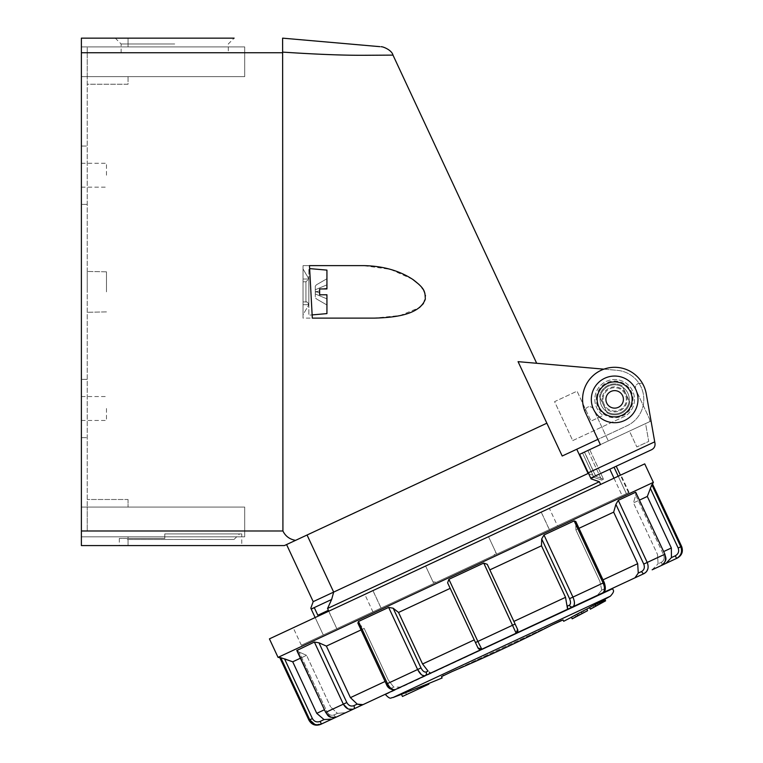 <?xml version="1.0" encoding="UTF-8"?>
<svg xmlns="http://www.w3.org/2000/svg" width="763" height="763" viewBox="0 0 763 763"><rect width="100%" height="100%" fill="white"/><g stroke="black" fill="none" stroke-linecap="round" stroke-linejoin="round"><path stroke-width="0.57" stroke-dasharray="3.81 2.86" d="M549.36 508.339L488.53 536.704L495.921 552.565L493.737 555.512L301.347 645.221L629.074 492.402L493.737 555.512L495.921 552.565L488.53 536.704L496.665 554.148L488.53 536.704L620.939 474.958L549.36 508.339L557.486 525.783M613.996 478.201L622.131 495.645L626.375 493.661L608.76 501.873L622.131 495.645L609.809 469.207L590.724 478.105L591.087 478.887L593.891 477.352L601.702 480.127L603.485 479.164L595.731 476.341L603.485 479.164L601.702 480.127L593.891 477.352L591.087 478.887L599.365 481.72L327.556 608.464L329.673 603.876M315.148 617.553L323.283 634.997L327.155 633.185L323.283 634.997L311.218 609.132L314.299 607.682L317.837 615.264L328.405 610.295L336.817 628.683L608.76 501.873L327.155 633.185L336.817 628.683L328.681 611.239M651.707 449.674L590.724 478.105L588.263 472.822L654.721 441.834L646.251 393.803A32.075 32.075 0 0 0 605.011 368.787A32.075 32.075 0 0 0 585.583 412.936A4.378 4.378 0 0 1 587.701 407.118A4.378 4.378 0 0 1 593.509 409.235L608.302 440.947L593.509 409.235A4.378 4.378 0 0 0 587.701 407.118A4.378 4.378 0 0 0 585.583 412.936L600.376 444.648L651.049 421.023L646.251 393.803A32.075 32.075 0 0 0 605.011 368.787A32.075 32.075 0 0 0 585.583 412.936L600.376 444.648L579.632 454.319L590.724 478.105L614.053 467.233L626.375 493.661L628.55 492.65L626.375 493.661L618.24 476.217M400.623 687.091L395.31 689.571A2.918 2.527 -115 0 1 391.791 687.997A2.918 2.527 -115 0 0 395.31 689.571L400.623 687.091L393.727 687.091L388.233 680.005L393.727 687.091L391.791 687.997C390.036 688.426 388.329 687.082 386.669 683.944C388.329 687.082 390.036 688.436 391.791 687.997L393.727 687.091L400.623 687.091L336.607 716.943A2.918 1.459 -115 0 1 334.051 714.921A2.918 1.459 -115 0 0 336.607 716.943L335.424 717.382M345.801 712.661L336.607 716.943L345.801 712.661L337.408 713.357L330.589 706.881L337.408 713.357L334.051 714.921C331.123 715.904 328.767 714.855 326.984 711.784C328.767 714.855 331.123 715.904 334.051 714.921L337.408 713.357L345.801 712.661L321.404 724.039L314.728 724.335M578.974 528.311L575.836 529.78L599.861 581.32L575.836 529.78L613.652 512.145L637.687 563.685L638.259 573.07L634.969 577.82L395.31 689.571C392.564 690.286 389.931 688.293 387.432 683.591L421.004 667.94C422.664 671.068 424.371 672.422 426.126 671.984A2.918 2.527 -115 0 1 425.067 675.694L421.348 674.626M677.382 558.039L661.349 565.517A2.918 1.459 65 0 0 661.445 562.255A2.918 1.459 65 0 1 661.349 565.517C665.365 563.075 666.471 559.336 664.659 554.32L663.572 554.825L635.722 495.092L633.471 502.903L647.31 496.446L671.345 547.987L671.44 557.591L675.322 555.788C678.383 553.967 679.337 551.382 678.164 548.025L650.314 488.291L647.31 496.446M652.155 569.808L658.078 563.819L652.155 569.808L661.349 565.517C664.945 564.916 666.128 561.148 664.897 554.215L663.572 554.825C664.783 558.173 664.077 560.643 661.445 562.255C664.077 560.643 664.792 558.163 663.572 554.825L635.722 495.092L635.693 492.211L635.722 495.092L633.471 502.903L657.506 554.443L633.471 502.903L639.632 500.032M597.334 595.369L601.759 590.085L597.334 595.369L602.646 592.889A2.918 2.527 65 0 0 603.695 589.179A2.918 2.527 65 0 1 602.646 592.889C604.954 591.239 605.116 587.949 603.132 583.008L604.248 582.493L576.036 522.922L575.836 529.78L575.798 521.482L603.886 582.655C605.221 585.946 605.164 588.12 603.695 589.179C605.164 588.12 605.221 585.946 603.886 582.655L575.798 521.482L574.167 520.9L543.981 534.977L541.701 538.936L541.501 545.793L565.536 597.324L567.424 606.099L569.37 605.193C570.829 604.124 570.886 601.95 569.56 598.669L541.701 538.936M385.325 694.225L612.632 588.235M328.271 610.362L317.837 615.264M318.629 614.892L319.02 615.741M330.465 602.121L331.638 599.48L311.218 609.132M599.365 481.72L600.624 484.429M549.379 529.56L541.244 512.116M381.042 608.063L372.907 590.619L425.62 566.032L433.022 581.892L436.674 582.121L433.022 581.892L425.62 566.032L293.211 627.777L364.79 594.406L372.926 611.85M425.62 566.032L433.756 583.476L425.62 566.032L488.53 536.704L425.62 566.032M309.635 268.605L326.936 270.112L326.936 288.948L326.936 270.112L326.936 288.948L326.936 288.366L319.64 288.948L319.64 294.776L319.64 288.948L319.64 294.776L326.936 294.776L319.64 294.776L319.64 288.948L326.936 288.948L319.64 288.948L319.64 294.776L326.936 294.776L319.64 294.776L319.64 292.935L315.272 291.867L315.272 286.144L315.272 297.58L315.272 286.144L315.272 291.867L319.64 290.798L316.435 291.867L319.64 292.935L316.435 291.867L319.64 290.798L319.64 288.948L326.936 288.948L319.64 288.948L319.64 290.798L316.435 291.867L319.64 292.935L319.64 294.776L326.936 294.776L326.936 313.612L326.936 294.776L326.936 295.367L326.936 294.776L326.936 295.367L325.181 294.776L326.936 295.367L326.936 298.886L315.272 293.955L326.936 298.886L326.936 295.367L326.936 304.99L316.435 298.924L315.272 297.58L316.435 298.924L326.936 304.99L326.936 298.886L315.272 293.955L326.936 298.886L326.936 304.99L316.435 298.924L326.936 304.99L326.936 295.367L325.181 294.776L326.936 295.367L326.936 294.776L326.936 313.612L308.853 315.195L308.853 268.528L308.853 315.195L308.853 268.528L308.853 315.195L312.134 314.909M326.936 284.837L326.936 278.743L326.936 284.837L315.272 289.768L326.936 284.837L326.936 278.743L316.435 284.799L315.272 286.144L316.435 284.799L326.936 278.743L326.936 288.366L325.181 288.948L326.936 288.366L326.936 284.837L315.272 289.768L326.936 284.837M308.853 278.886L308.853 304.838L308.853 278.886L308.853 304.838L308.853 278.886L308.853 304.695L308.853 279.029L303.025 268.929L303.025 314.795L303.025 268.929L303.025 314.795L308.853 304.704L303.025 314.795L303.025 268.929L308.853 278.886M174.708 43.987L121.117 43.987L174.708 43.987M174.708 38.15L115.289 38.15L174.708 38.15M174.708 52.733L121.117 52.733L174.708 52.733M81.383 530.991L282.92 530.991C285.209 536.065 289.425 539.193 295.567 540.366L284.389 545.574L81.383 545.574L128.05 545.574L128.05 536.828L81.383 536.828L244.694 536.828L244.694 507.08L81.383 507.08L81.383 76.643L81.383 507.08L87.22 507.08L87.22 530.991L81.383 530.991L81.383 507.08L244.694 507.08L81.383 507.08L81.383 536.828L81.383 530.991L81.383 536.828L128.05 536.828L128.05 545.574L81.383 545.574L81.383 530.991L87.22 530.991L87.22 507.08L244.694 507.08L244.694 536.828L244.694 507.08L244.694 536.828L81.383 536.828L81.383 46.896L81.383 52.733L87.22 52.733L87.22 76.643L244.694 76.643L244.694 46.896L81.383 46.896L81.383 38.15L234.127 38.15L228.299 43.987L228.299 52.733M244.694 76.643L244.694 46.896L244.694 52.733L244.694 46.896L81.383 46.896L128.05 46.896L128.05 38.15L128.05 46.896L81.383 46.896L81.383 52.733L87.22 52.733L87.22 46.896L87.22 76.643L244.694 76.643L244.694 52.733L244.694 76.643L81.383 76.643L81.383 38.15L81.383 52.733L81.383 46.896L244.694 46.896L81.383 46.896L87.22 46.896L81.383 46.896L81.383 76.643L87.22 76.643L87.22 84.226L128.05 84.226L128.05 76.643L87.22 76.643L128.05 76.643L128.05 84.226L87.22 84.226L87.22 76.643L87.22 507.08L87.22 76.643L81.383 76.643L244.694 76.643M81.383 408.51L81.383 420.47L81.383 408.51M81.383 175.213L81.383 163.253L81.383 175.213M87.22 291.867L87.22 271.447L87.22 291.867M128.05 499.498L128.05 507.08L128.05 499.498L87.22 499.498L128.05 499.498M241.776 545.574L119.295 545.574L241.776 545.574L241.776 533.909L164.789 533.909L164.789 538.449L119.295 538.449L164.789 538.449L164.789 533.909L241.776 533.909M81.383 146.048L87.22 146.048L81.383 146.048M87.22 204.379L81.383 204.379L87.22 204.379M81.383 437.676L87.22 437.676L81.383 437.676M87.22 379.354L81.383 379.354L87.22 379.354M81.383 52.733L282.615 52.733L282.93 531.267M81.383 536.828L244.694 536.828L81.383 536.828M282.606 45.027L282.615 52.733M119.295 538.449L119.295 545.574M239.582 533.909L164.789 533.909L239.582 533.909L234.012 539.479L127.059 539.479L234.012 539.479L127.059 539.479L126.038 538.449L164.789 538.449L126.038 538.449M106.467 291.867L106.467 271.819L106.467 291.867M106.467 175.213L106.467 163.253L106.467 175.213M106.467 408.51L106.467 420.47L106.467 408.51M602.169 398.286A12.542 12.542 0 0 0 619.957 410.742A12.542 12.542 0 0 0 621.845 389.101A12.542 12.542 0 0 0 602.169 398.286A12.542 12.542 0 0 1 621.845 389.101A12.542 12.542 0 0 1 619.957 410.742A12.542 12.542 0 0 1 602.169 398.286M596.351 397.771A18.369 18.369 0 0 1 625.193 384.323A18.369 18.369 0 0 1 622.417 416.026A18.369 18.369 0 0 1 596.351 397.771M572.736 440.585L625.526 415.969A19.828 19.828 0 0 0 629.79 386.564A19.828 19.828 0 0 0 600.09 385.925A19.828 19.828 0 0 0 603.094 415.482L591.02 421.109L577.057 391.171L554.577 401.653L572.736 440.585L625.526 415.969A19.828 19.828 0 0 0 629.79 386.564A19.828 19.828 0 0 0 600.09 385.925A19.828 19.828 0 0 0 603.094 415.482L591.02 421.109L577.057 391.171L554.577 401.653L572.736 440.585M546.89 423.169L518.067 361.652L617.2 370.322A29.166 29.166 0 0 1 626.986 425.802L562.207 456.016L546.89 423.169L295.567 540.366M646.251 393.803A32.075 32.075 0 0 0 643.734 385.82A4.378 4.378 0 0 0 637.916 383.703A4.378 4.378 0 0 0 635.798 389.521L649.475 418.849L635.798 389.521A4.378 4.378 0 0 1 637.916 383.703A4.378 4.378 0 0 1 643.734 385.82A32.075 32.075 0 0 0 601.101 370.303A32.075 32.075 0 0 0 585.583 412.936L597.906 439.364L626.986 425.802A29.166 29.166 0 0 0 617.2 370.322L603.886 369.158M518.067 361.652C542.722 363.808 542.722 363.808 518.067 361.652C542.722 363.808 542.722 363.808 518.067 361.652M562.207 456.016L576.761 449.226L562.207 456.016M313.202 601.645L588.073 473.47M331.638 599.48L333.669 592.098L307.05 535.006L286.573 544.553L307.05 535.006M412.535 279.239L390.532 269.377L363.388 265.619L309.482 265.619L312.305 318.114L303.025 318.114L303.025 265.619L303.025 318.114L303.025 265.619L303.025 318.114L374.452 318.114L400.232 315.491L419.392 307.642M363.388 265.619L303.025 265.619L363.388 265.619M423.455 303.512L425.468 296.006M425.382 295.367L424.934 293.393M423.846 290.751L418.973 284.389M309.482 265.619L303.025 265.619L309.482 265.619M364.065 55.279C402.406 55.06 402.406 55.07 364.075 55.289C343.541 55.384 316.387 54.326 282.634 52.113M328.405 610.295L327.556 608.464M599.47 396.483L607.11 412.869A15.46 15.46 0 0 0 629.837 402.263L622.207 385.887A15.46 15.46 0 0 0 599.47 396.483A15.46 15.46 0 0 1 622.207 385.887L629.837 402.263A15.46 15.46 0 0 1 607.11 412.869L606.432 411.419A14.583 14.583 0 0 1 600.147 397.933L599.47 396.483A15.46 15.46 0 0 1 622.207 385.887A15.46 15.46 0 0 0 599.47 396.483M651.049 421.023L649.952 421.529L649.475 418.849L649.952 421.529L645.574 423.57L648.722 441.415L636.838 446.946L648.722 441.415L645.574 423.57L629.446 431.095L636.838 446.946L629.446 431.095L600.376 444.648M629.17 400.823A14.583 14.583 0 0 0 622.875 387.337L629.17 400.823L622.875 387.337A14.583 14.583 0 0 1 629.17 400.823L629.837 402.263L629.17 400.823A14.583 14.583 0 0 1 606.432 411.419L607.11 412.869A15.46 15.46 0 0 0 629.837 402.263A15.46 15.46 0 0 1 607.11 412.869L600.147 397.933A14.583 14.583 0 0 0 606.432 411.419A14.583 14.583 0 0 0 629.17 400.823M584.42 452.087L595.731 476.341L584.42 452.087L589.704 449.626L584.42 452.087M589.704 449.626L603.485 479.164L589.704 449.626L582.522 452.974L587.872 450.475L601.702 480.127L587.872 450.475L589.704 449.626M563.685 621.292L562.951 619.709L552.374 624.639L561.291 620.529M552.441 624.763L552.441 624.763A1631.056 1631.056 0 0 1 452.001 671.602L552.374 624.639L443.589 675.398M441.472 676.628L442.111 677.983M443.065 675.656L441.472 676.609M604.801 378.229A23.329 23.329 0 0 1 637.897 401.405A23.329 23.329 0 0 1 601.273 418.486A23.329 23.329 0 0 1 604.801 378.229A23.329 23.329 0 0 0 601.273 418.486A23.329 23.329 0 0 0 637.897 401.405A23.329 23.329 0 0 0 604.801 378.229A23.329 23.329 0 0 1 637.897 401.405A23.329 23.329 0 0 1 601.273 418.486A23.329 23.329 0 0 1 604.801 378.229M593.891 477.352L582.522 452.974L593.891 477.352M590.724 478.105L579.632 454.319L582.522 452.974L579.632 454.319L588.263 472.822M654.721 441.834L654.988 443.37M614.053 467.233L609.809 469.207M417.084 688.159L417.657 689.38L428.825 684.182L428.491 683.457A1632.963 1632.963 0 0 1 424.4 685.117L424.838 686.042L424.4 685.117L417.056 688.092A1633.001 1633.001 0 0 1 412.983 689.704L405.592 692.575A1632.963 1632.963 0 0 1 401.472 694.168L402.463 696.466L417.657 689.38L417.056 688.092M428.243 684.449L402.463 696.466L401.472 694.168L428.491 683.457L428.825 684.182L428.539 683.572A1633.087 1633.087 0 0 1 424.457 685.222L424.934 685.994L406.431 694.626L405.639 692.68A1633.087 1633.087 0 0 1 401.519 694.282L401.452 694.301M401.519 694.282L402.53 696.438L406.526 694.578L405.639 692.68L424.457 685.222L424.838 686.042L428.825 684.182M401.452 694.311A1633.097 1633.097 0 0 0 428.615 683.543L428.539 683.572M578.449 613.547L578.421 613.5A1633.03 1633.03 0 0 0 581.444 611.888L583.333 610.944L581.463 611.945A1633.087 1633.087 0 0 1 578.449 613.547L579.165 615.083A1634.775 1634.775 0 0 0 582.179 613.481L587.558 610.658L582.207 613.414A1634.737 1634.737 0 0 1 572.145 618.736L572.164 618.774A1634.775 1634.775 0 0 0 575.664 616.933L575.693 616.99A1634.832 1634.832 0 0 1 572.193 618.831A1634.842 1634.842 0 0 0 575.693 617L574.959 615.407A1633.097 1633.097 0 0 1 571.458 617.248L572.164 618.774M587.539 610.629L586.814 609.074L581.473 611.831A1632.982 1632.982 0 0 1 571.411 617.153L571.458 617.248A1633.097 1633.097 0 0 0 581.52 611.926L586.814 609.074L587.567 610.677M586.814 609.074L586.823 609.084A1633.097 1633.097 0 0 1 583.333 610.953L584.077 612.546L582.207 613.538A1634.832 1634.832 0 0 1 579.184 615.14M583.333 610.953L584.057 612.498L583.313 610.915L581.368 611.926A1633.03 1633.03 0 0 1 576.866 614.32L574.93 615.36L575.674 616.952L574.93 615.35L575.693 616.99M595.598 606.327A1634.842 1634.842 0 0 0 605.622 600.815L605.622 600.805A1634.832 1634.832 0 0 1 599.852 603.991A1632.849 1009.802 65 0 0 605.603 600.767L605.574 600.719A1633.001 1009.907 -115 0 1 598.001 604.992A1632.515 1013.731 65 0 1 590.304 609.074L590.324 609.122A1632.677 1013.846 -115 0 0 596.17 606.003A1634.832 1634.832 0 0 1 590.343 609.17L590.352 609.179M599.108 602.408A1631.094 1008.724 65 0 0 604.859 599.174L604.84 599.127A1631.246 1008.82 -115 0 1 597.267 603.399A1630.76 1012.644 65 0 1 589.561 607.491L589.58 607.529A1630.922 1012.759 -115 0 0 595.436 604.41A1633.087 1633.087 0 0 1 589.608 607.577L589.608 607.586A1633.097 1633.097 0 0 0 604.878 599.232A1633.087 1633.087 0 0 1 599.108 602.408L599.852 603.991M589.608 607.586A1633.097 1633.097 0 0 0 604.878 599.232L605.622 600.805L604.878 599.232A1633.097 1633.097 0 0 1 594.902 604.716L589.599 607.567L590.343 609.17L589.589 607.539M595.436 604.41L596.17 606.003M589.58 607.529L590.324 609.122M597.267 603.399L598.001 604.992M589.561 607.491L590.304 609.074M604.859 599.174L605.603 600.767L605.24 599.985L593.566 605.431M593.08 605.688L593.814 607.272L593.07 605.66L592.25 606.041M571.43 617.181A1633.03 1633.03 0 0 0 574.93 615.35L574.949 615.398A1633.087 1633.087 0 0 1 571.449 617.238M571.411 617.153L572.145 618.736M583.333 610.944L584.067 612.527M586.823 609.084A1633.097 1633.097 0 0 1 571.458 617.248L572.193 618.831M578.421 613.5L579.165 615.083M604.84 599.127L605.574 600.719M605.231 599.985L605.593 600.758M269.425 638.869L644.725 463.866M364.79 594.406L372.907 590.619M278.047 657.372L653.357 482.369M541.501 545.793L489.836 569.875L513.871 621.416L489.836 569.875L513.871 621.416L565.536 597.324M487.252 564.324L483.742 563.065L448.892 579.317L477.857 641.425L512.707 625.174L516.16 633.223L517.572 629.341A2.918 2.918 -12 0 1 517.591 629.38M475.454 642.551L477.857 641.425L479.059 643.982M479.422 644.745L481.796 649.246L480.013 649.466M479.841 649.427L479.154 649.151M478.344 648.483L477.943 647.882M601.759 590.085L599.861 581.32L601.759 590.085L603.695 589.179L601.759 590.085M658.078 563.819L657.506 554.443L658.078 563.819L661.445 562.255L658.078 563.819M613.652 512.145L615.894 504.333L643.753 564.067C644.964 567.405 644.258 569.885 641.616 571.497M429.378 672.193L430.38 673.224M346.812 702.532L318.953 642.799L314.375 642.045L296.941 650.171L299.134 652.05L296.941 650.171L325.906 712.28L346.812 702.532C348.596 705.613 350.942 706.662 353.87 705.68A2.918 1.459 -115 0 1 353.784 708.941L347.947 708.846M362.988 704.65L361.977 704.964M361.967 704.964L361.185 705.031M331.142 717.277L325.906 712.28C328.586 716.896 332.153 718.45 336.607 716.943M308.948 720.196L312.401 718.584C314.222 721.645 316.817 722.58 320.174 721.397L321.404 724.039M331.028 719.49L324.046 719.585L316.75 713.338L292.715 661.798L306.564 655.341L299.134 652.05L306.564 655.341L330.589 706.881L306.564 655.341L300.403 658.211M681.33 552.67L681.588 550.066L680.796 546.794L651.831 484.686L652.651 484.305M681.092 553.461L679.9 555.683M679.251 556.465L677.334 558.011M676.552 558.43L675.322 555.788M665.927 563.38L671.44 557.591M664.897 554.215L636.046 492.335L618.268 500.337L647.224 562.445L648.111 565.679L647.854 568.998M543.981 534.977L572.946 597.086L574.453 603.228M448.892 579.317L447.604 582.808L477.924 647.835L450.189 588.368L398.534 612.451L422.568 663.991L428.062 671.078L426.126 671.984M421.004 667.94L393.155 608.206L388.653 607.405L358.467 621.483L357.866 623.104L364.199 628.464L388.233 680.005L364.199 628.464L326.383 646.099L350.417 697.64L357.227 704.115L353.87 705.68M361.052 629.933L364.199 628.464L357.866 623.104L386.316 684.115L358.82 624.21L386.316 684.115L387.432 683.591L358.467 621.483M296.941 650.171L325.667 712.394L326.984 711.784L299.134 652.05L326.984 711.784L325.667 712.394M312.401 718.584L284.542 658.85L280.803 657.696L279.983 658.078M614.654 416.875A17.501 17.501 0 0 1 597.162 399.373A17.501 17.501 0 0 1 614.654 381.881A17.501 17.501 0 0 1 632.155 399.373A17.501 17.501 0 0 1 614.654 416.875A17.501 17.501 0 0 0 632.155 399.373A17.501 17.501 0 0 0 614.654 381.881A17.501 17.501 0 0 0 597.162 399.373A17.501 17.501 0 0 0 614.654 416.875A17.501 17.501 0 0 1 597.162 399.373A17.501 17.501 0 0 1 614.654 381.881A17.501 17.501 0 0 1 632.155 399.373A17.501 17.501 0 0 1 614.654 416.875A17.501 17.501 0 0 1 597.162 399.373A17.501 17.501 0 0 1 614.654 381.881A17.501 17.501 0 0 1 632.155 399.373A17.501 17.501 0 0 1 614.654 416.875M614.654 384.79A14.583 14.583 0 0 1 629.237 399.373A14.583 14.583 0 0 1 614.654 413.956A14.583 14.583 0 0 1 600.071 399.373A14.583 14.583 0 0 1 622.875 387.337A14.583 14.583 0 0 0 614.654 384.79A14.583 14.583 0 0 1 629.237 399.373A14.583 14.583 0 0 1 614.654 413.956A14.583 14.583 0 0 1 600.071 399.373A14.583 14.583 0 0 1 614.654 384.79A14.583 14.583 0 0 0 600.147 397.933A14.583 14.583 0 0 1 614.654 384.79M602.989 399.373A11.664 11.664 0 0 1 614.654 387.709A11.664 11.664 0 0 1 626.318 399.373A11.664 11.664 0 0 1 614.654 411.038A11.664 11.664 0 0 1 602.989 399.373A11.664 11.664 0 0 1 614.654 387.709A11.664 11.664 0 0 1 626.318 399.373A11.664 11.664 0 0 1 614.654 411.038A11.664 11.664 0 0 1 602.989 399.373A11.664 11.664 0 0 1 614.654 387.709A11.664 11.664 0 0 1 626.318 399.373A11.664 11.664 0 0 1 614.654 411.038A11.664 11.664 0 0 1 602.989 399.373A11.664 11.664 0 0 1 614.654 387.709A11.664 11.664 0 0 1 626.318 399.373A11.664 11.664 0 0 1 614.654 411.038A11.664 11.664 0 0 1 602.989 399.373M614.654 408.129A8.746 8.746 0 0 1 605.908 399.373A8.746 8.746 0 0 1 614.654 390.627A8.746 8.746 0 0 1 623.409 399.373A8.746 8.746 0 0 1 614.654 408.129A8.746 8.746 0 0 1 605.908 399.373A8.746 8.746 0 0 1 614.654 390.627A8.746 8.746 0 0 1 623.409 399.373A8.746 8.746 0 0 1 614.654 408.129M326.936 288.366L326.936 288.948L325.181 288.948L326.936 288.366M326.936 278.743L316.435 284.799L326.936 278.743M319.64 290.798L319.64 292.935L319.64 290.798M326.936 288.948L319.64 288.948M319.64 294.776L326.936 294.776M164.789 533.909L164.789 538.449L164.789 533.909M303.025 291.867L303.025 279.029L303.025 291.867M303.025 301.929L303.025 281.805L303.025 301.929L305.934 301.929L305.934 281.805L305.934 301.929L305.934 281.805L305.934 301.929L308.853 304.695L303.025 304.695L308.853 304.695C307.928 302.472 306.955 301.547 305.934 301.929L303.025 301.929L303.025 281.805L303.025 301.929M303.025 281.805L305.934 281.805L308.853 279.029L303.025 279.029L308.853 279.029L305.934 281.805L303.025 281.805M385.506 694.607L612.803 588.616M581.368 611.926L582.112 613.519M576.866 614.32L577.61 615.903M594.978 604.773L595.655 606.213L594.978 604.773M594.902 604.716L595.636 606.308M581.473 611.831L582.207 613.414M581.463 611.945L582.207 613.538M581.52 611.926L582.226 613.452M581.444 611.888L582.179 613.481M610.371 596.18L392.859 697.601M483.742 563.065L512.707 625.174L515.101 624.058M603.008 579.851L637.687 563.685M663.667 551.563L671.345 547.987M320.174 721.397L324.046 719.585M678.164 548.025L681.617 546.413M643.753 564.067L664.659 554.32L635.693 492.211M569.56 598.669L603.132 583.008L574.167 520.9M422.568 663.991L474.224 639.899M350.417 697.64L385.086 681.473M316.75 713.338L324.437 709.752M417.619 669.523L388.653 607.405M343.331 704.154L314.375 642.045M309.768 719.814L280.803 657.696M541.196 512.145L549.322 529.589M301.347 645.221L293.211 627.777M629.074 492.402L620.939 474.958M121.117 52.733L121.117 43.987L115.289 38.15M106.467 271.819L87.22 271.447L106.467 271.819M106.467 311.905L87.22 312.277L106.467 311.905M81.383 187.173L106.467 187.173M81.383 163.253L106.467 163.253M81.383 420.47L106.467 420.47M81.383 396.56L106.467 396.56M588.664 473.689L595.827 476.293L584.515 452.039M628.55 492.65L620.414 475.206M389.683 688.55L386.316 684.115M602.646 592.889C605.564 591.773 606.099 588.311 604.239 582.493M372.954 590.591L381.09 608.035"/><path stroke-width="1.14" d="M517.572 631.802A2.918 2.918 -12 0 1 516.16 633.223L481.796 649.246A2.918 2.918 65 0 1 477.924 647.835A2.918 2.918 -38 0 0 481.796 649.246L425.067 675.694A2.918 2.527 -115 0 0 426.126 671.984C424.371 672.422 422.664 671.068 421.004 667.94L393.155 608.206L398.534 612.451L393.155 608.206L388.653 607.405L358.467 621.483L357.866 623.104L386.316 684.115L387.432 683.591L358.467 621.483M386.316 684.115C387.68 688.035 390.675 689.857 395.31 689.571L425.067 675.694C422.578 676.285 420.098 674.225 417.619 669.523L387.432 683.591C389.931 688.293 392.564 690.286 395.31 689.571L392.783 689.943L389.683 688.55M400.623 687.091L353.784 708.941A2.918 1.459 -115 0 0 353.87 705.68C350.942 706.662 348.586 705.613 346.812 702.532L318.953 642.799L326.383 646.099L318.953 642.799L314.375 642.045L296.817 650.524L325.667 712.394L296.941 650.171M336.607 716.943L353.784 708.941C349.483 710.372 346.001 708.779 343.331 704.154L325.906 712.28C328.586 716.896 332.153 718.45 336.607 716.943C327.737 718.612 328.004 714.979 325.667 712.394M345.801 712.661L320.574 724.421L321.404 724.039L320.174 721.397C316.807 722.58 314.222 721.636 312.401 718.584L284.542 658.85L292.715 661.798L280.803 657.696L278.047 657.372L653.357 482.369L644.725 463.866L269.425 638.869L278.047 657.372M597.334 595.369L644.172 573.528C648.035 571.153 649.055 567.462 647.224 562.445L643.753 564.067C644.964 567.414 644.258 569.894 641.616 571.497A2.918 1.459 65 0 0 644.172 573.528A2.918 1.459 65 0 1 641.616 571.497L638.259 573.07L634.969 577.82L644.172 573.528M652.155 569.808L677.382 558.039C681.979 555.321 683.39 551.449 681.617 546.413L678.164 548.025C679.337 551.382 678.383 553.967 675.322 555.788L676.552 558.43C681.14 555.722 682.551 551.84 680.796 546.794L651.831 484.686L647.31 496.446L639.632 500.032M483.742 563.065L516.16 633.223L602.646 592.889C605.564 591.773 606.099 588.311 604.239 582.493L575.798 521.482L574.167 520.9L543.981 534.977L541.701 538.936L541.501 545.793L489.836 569.875L517.572 629.341L487.252 564.324L489.836 569.875L487.252 564.324L489.836 569.875L487.252 564.324L483.742 563.065L448.892 579.317L447.604 582.808L477.924 647.835L447.604 582.808L475.454 642.551L477.857 641.425L448.892 579.317M612.803 588.616L385.325 694.225L612.803 588.616C612.536 590.514 615.846 590.085 610.371 596.18L392.859 697.601A1633.097 1633.097 0 0 0 401.452 694.311M315.148 617.553L311.17 609.027L331.638 599.48L327.556 608.464L599.365 481.72L591.087 478.887L590.724 478.105L651.707 449.674C654.215 448.31 655.303 446.202 654.988 443.37L654.721 441.834L588.263 472.822L590.724 478.105M319.02 615.741L318.629 614.892L328.405 610.295L327.556 608.464M311.218 609.132L314.299 607.682L317.837 615.264L318.629 614.892M328.681 611.239L328.271 610.362M600.624 484.429L599.365 481.72M609.809 469.207L613.996 478.201M234.127 38.15L81.383 38.15L81.383 545.574L284.389 545.574L295.567 540.366C289.673 539.327 285.457 536.208 282.92 530.991L282.634 52.113L282.615 52.733L81.383 52.733M282.606 45.027L282.606 38.15L379.879 46.657L282.606 38.15L379.879 46.657L282.606 38.15L282.634 52.113C316.426 54.335 343.569 55.394 364.065 55.279C402.406 55.06 402.406 55.07 364.075 55.289M603.886 369.158L518.067 361.652L562.207 456.016L597.906 439.364L600.376 444.648L585.583 412.936A32.075 32.075 0 0 1 605.011 368.787A32.075 32.075 0 0 1 646.251 393.803L654.721 441.834M576.761 449.226L588.073 473.47L333.669 592.098L307.05 535.006M546.88 423.179L295.567 540.366M363.388 265.619C382.931 265.934 399.554 270.636 413.269 279.744C424.772 288.71 424.981 290.98 425.325 299.201C419.898 313.727 398.343 317.503 374.452 318.114L312.305 318.114L309.482 265.619L363.388 265.619M419.392 307.642L423.455 303.512M425.468 296.006L425.382 295.367M424.934 293.393L423.846 290.751M418.973 284.389L412.535 279.239M331.638 599.48L333.669 592.098L313.202 601.645L286.573 544.553M374.452 318.114L312.305 318.114L374.452 318.114M317.837 615.264L328.405 610.295M329.673 603.876L330.465 602.121M588.263 472.822L579.632 454.319L600.376 444.648M604.801 378.229A23.329 23.329 0 0 1 637.897 401.405A23.329 23.329 0 0 1 601.273 418.486A23.329 23.329 0 0 1 604.801 378.229M401.452 694.301L402.463 696.466L428.892 684.144L428.606 683.534A1633.097 1633.097 0 0 0 442.111 677.983L441.472 676.628L452.001 671.602A1631.056 1631.056 0 0 0 552.441 624.763L563.046 619.918L563.685 621.292A1633.097 1633.097 0 0 0 571.458 617.248L572.174 618.793L577.591 615.875A1634.737 1634.737 0 0 0 582.093 613.481L587.567 610.677A1634.842 1634.842 0 0 1 584.077 612.546L582.112 613.519A1634.775 1634.775 0 0 1 577.61 615.903L575.693 617A1634.842 1634.842 0 0 1 572.193 618.831L572.174 618.793M443.589 675.398L443.065 675.656M561.291 620.529L552.441 624.763M651.049 421.023L646.251 393.803M654.988 443.37C655.303 446.202 654.215 448.31 651.707 449.674M428.825 684.182L428.243 684.449M401.519 694.282L428.539 683.572M618.24 476.217L614.053 467.233M571.43 617.2L576.847 614.282A1632.982 1632.982 0 0 0 581.349 611.897L586.804 609.046L587.558 610.658L586.823 609.084A1633.097 1633.097 0 0 0 589.608 607.586L590.352 609.179A1634.842 1634.842 0 0 0 595.598 606.327M605.593 600.758L605.622 600.815A1634.842 1634.842 0 0 1 595.636 606.308L590.324 609.132L595.598 606.203A1634.737 1634.737 0 0 0 605.574 600.719L605.593 600.758A1634.775 1634.775 0 0 1 595.655 606.213L593.805 607.243L595.684 606.27A1634.832 1634.832 0 0 0 605.622 600.815L604.887 599.232A1633.087 1633.087 0 0 1 594.94 604.678L594.978 604.773M593.08 605.688L594.94 604.678M590.324 609.132L589.589 607.539L592.25 606.041L605.24 599.985L605.574 600.719M575.693 617A1634.842 1634.842 0 0 0 582.255 613.519L584.077 612.546M610.371 596.18A1633.097 1633.097 0 0 1 604.878 599.232L605.231 599.985M517.591 629.38A2.918 2.918 -12 0 1 517.81 630.124M517.819 630.19A2.918 2.918 -12 0 1 517.591 631.754M479.059 643.982L479.422 644.745M477.943 647.882L481.796 649.246L477.857 641.425L515.101 624.058L517.572 629.341L487.252 564.324M675.322 555.788L671.44 557.591L671.345 547.987L647.31 496.446M641.616 571.497L638.259 573.07L637.687 563.685L613.652 512.145L578.974 528.311M541.701 538.936L569.56 598.669C570.886 601.959 570.829 604.134 569.37 605.193A2.918 2.527 65 0 0 572.889 606.766A2.918 2.527 65 0 1 569.37 605.193L567.424 606.099L567.577 609.246L565.536 597.324L541.501 545.793M430.38 673.224L429.378 672.193M421.348 674.626L417.676 669.656M361.185 705.031L357.227 704.115L350.417 697.64L326.383 646.099L361.052 629.933M347.947 708.846L343.398 704.287M331.991 719.099L331.028 719.49M314.728 724.335L309.826 719.938M280.803 657.696L309.768 719.814C312.506 724.402 316.378 725.804 321.404 724.039M332.029 719.08L324.046 719.585L316.75 713.338L292.715 661.798L300.403 658.211M362.988 704.65L357.227 704.115L353.87 705.68M516.16 633.223A2.918 2.918 -115 0 0 517.572 629.341L516.16 633.223M572.889 606.766C574.94 605.24 574.959 602.017 572.946 597.086L569.56 598.669M574.167 520.9L603.132 583.008C605.116 587.949 604.954 591.239 602.646 592.889M643.753 564.067L615.894 504.333L618.268 500.337L615.894 504.333L613.652 512.145M635.693 492.211L618.268 500.337L647.224 562.445L664.659 554.32C666.471 559.336 665.374 563.075 661.349 565.517C668.331 559.794 665.374 557.658 664.897 554.215L635.693 492.211L664.897 554.215M671.44 557.591L665.927 563.38M678.164 548.025L650.314 488.291L653.357 482.369M681.33 552.67L681.092 553.461M679.9 555.683L679.251 556.465M677.334 558.011L676.552 558.43M647.854 568.998L646.538 571.64L644.287 573.471M574.453 603.228L574.062 605.431L572.956 606.738M426.126 671.984L428.062 671.078L422.568 663.991L398.534 612.451L450.189 588.368L447.604 582.808M614.654 416.875A17.501 17.501 0 0 1 597.162 399.373A17.501 17.501 0 0 1 614.654 381.881A17.501 17.501 0 0 1 632.155 399.373A17.501 17.501 0 0 1 614.654 416.875A17.501 17.501 0 0 1 597.162 399.373A17.501 17.501 0 0 1 614.654 381.881A17.501 17.501 0 0 1 632.155 399.373A17.501 17.501 0 0 1 614.654 416.875M605.908 399.373A8.746 8.746 0 0 1 614.654 390.627A8.746 8.746 0 0 1 623.409 399.373A8.746 8.746 0 0 1 614.654 408.129A8.746 8.746 0 0 1 605.908 399.373A8.746 8.746 0 0 1 614.654 390.627A8.746 8.746 0 0 1 623.409 399.373A8.746 8.746 0 0 1 614.654 408.129A8.746 8.746 0 0 1 605.908 399.373M312.134 314.909L326.936 313.612L326.936 294.776L319.64 294.776L319.64 288.948L326.936 288.948L326.936 270.112L309.635 268.605M319.64 288.948L326.936 288.948M326.936 294.776L319.64 294.776M282.92 530.991L81.383 530.991M576.847 614.282L577.591 615.875M581.349 611.897L582.093 613.481M594.93 604.792L595.598 606.203M565.536 597.324L513.871 621.416L515.101 624.058M671.345 547.987L663.667 551.563M637.687 563.685L603.008 579.851M312.401 718.584L308.948 720.196C311.666 724.783 315.539 726.195 320.574 724.421M324.046 719.585L320.174 721.397M314.375 642.045L343.331 704.154L346.812 702.532M388.653 607.405L417.619 669.523L421.004 667.94M604.248 582.493L572.946 597.086L543.981 534.977M324.437 709.752L316.75 713.338M385.086 681.473L350.417 697.64M474.224 639.899L422.568 663.991M536.675 363.274L392.993 55.127C391.686 49.681 381.967 46.238 381.052 46.762M313.202 601.645L310.799 608.235M588.073 473.47L588.664 473.689M620.414 475.206L616.218 466.222M392.859 697.601C390.875 697.22 391.038 700.482 385.506 694.607M335.424 717.382L331.142 717.277M681.617 546.413L652.651 484.305M308.948 720.196L279.983 658.078"/></g></svg>
